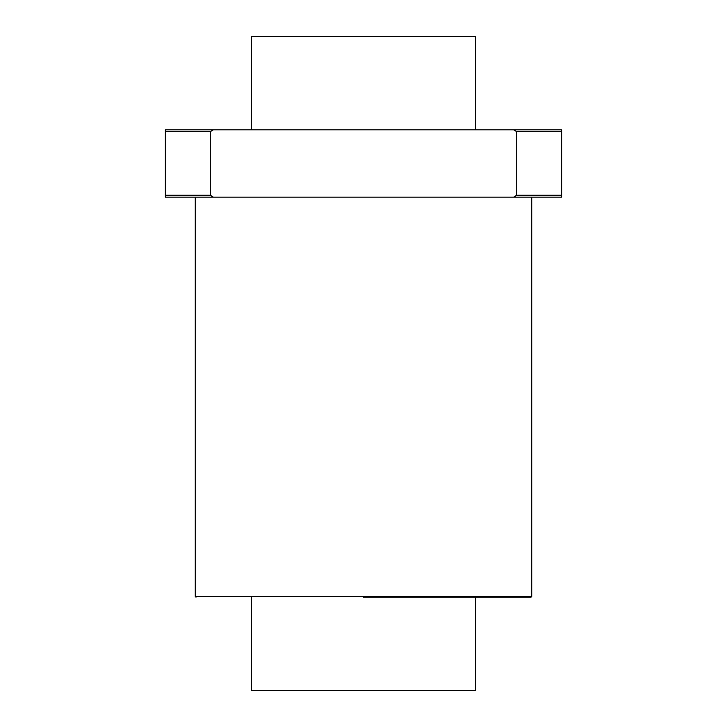 <?xml version="1.0" encoding="UTF-8"?>
<svg xmlns="http://www.w3.org/2000/svg" width="727" height="727" viewBox="0 0 727 727"><rect width="100%" height="100%" fill="white"/><g stroke="black" fill="none" stroke-linecap="round" stroke-linejoin="round"><path stroke-width="1.09" d="M210.248 131.687L213.329 129.824L513.671 129.824L516.752 131.687L516.752 195.254L513.671 197.117L213.329 197.117L210.248 195.254L210.248 131.687L165.338 131.687L165.338 197.117L213.329 197.117M213.329 129.824L165.338 129.824L165.338 131.687M513.671 197.117L561.662 197.117L561.662 129.824L513.671 129.824M516.752 131.687L561.662 131.687M516.752 195.254L561.662 195.254M165.338 195.254L210.248 195.254M251.333 597.176L251.333 690.65L475.667 690.65L475.667 597.176M475.667 129.824L475.667 36.35L251.333 36.35L251.333 129.824M363.5 597.176L531.001 597.176L363.5 597.176M195.254 197.117L195.254 596.431L531.746 596.431L531.746 197.117M531.746 596.431L531.001 597.176M195.254 596.431L195.999 597.176"/></g></svg>
